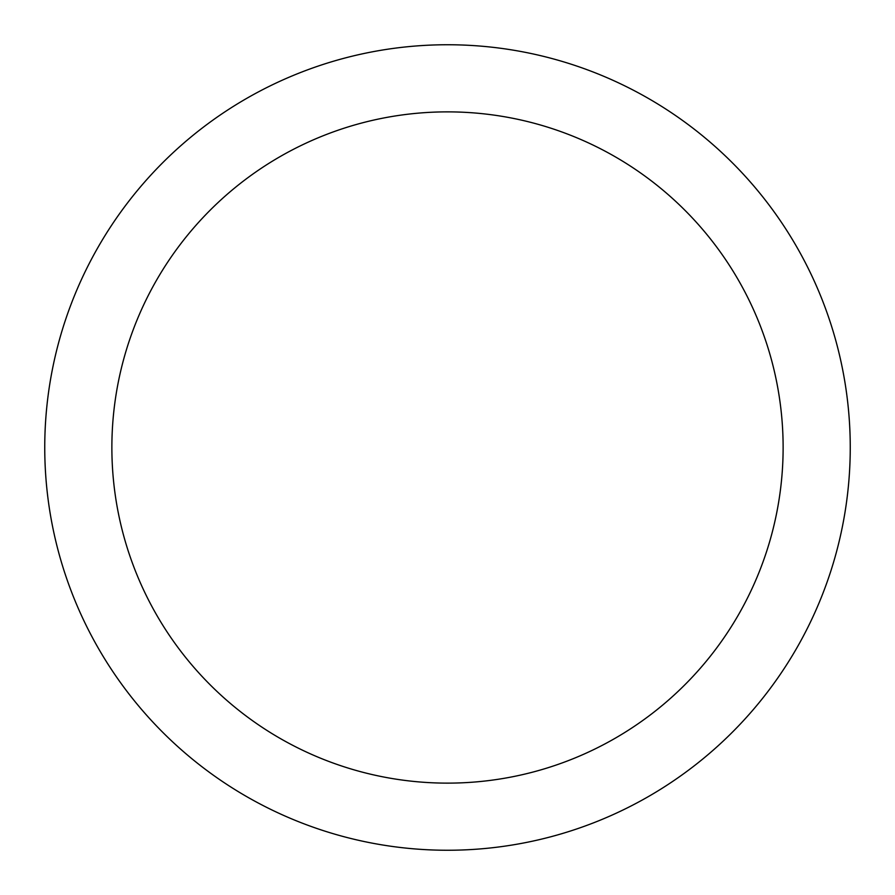 <?xml version="1.0" encoding="UTF-8"?>
<svg xmlns="http://www.w3.org/2000/svg" width="895" height="895" viewBox="0 0 895 895"><rect width="100%" height="100%" fill="white"/><g stroke="black" fill="none" stroke-linecap="round" stroke-linejoin="round"><path stroke-width="1.34" d="M783.125 447.5A335.625 335.625 0 0 1 279.688 738.162A335.625 335.625 0 0 1 279.688 156.838A335.625 335.625 0 0 1 783.125 447.5M850.25 447.5A402.75 402.75 0 0 1 447.5 850.25A402.75 402.75 0 0 1 44.75 447.5A402.75 402.75 0 0 1 447.5 44.75A402.75 402.75 0 0 1 850.25 447.5"/></g></svg>
